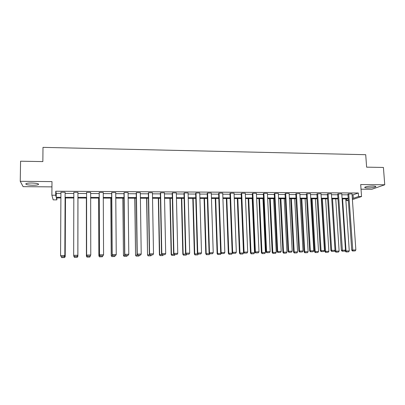 <?xml version="1.0" encoding="UTF-8"?>
<svg xmlns="http://www.w3.org/2000/svg" width="405" height="405" viewBox="0 0 405 405"><rect width="100%" height="100%" fill="white"/><g stroke="black" fill="none" stroke-linecap="round" stroke-linejoin="round"><path stroke-width="0.61" d="M31.701 182.999C36.956 183.207 39.179 183.743 38.369 184.609C37.356 185.034 35.463 185.247 32.684 185.247C27.444 185.055 25.211 184.518 25.986 183.637C27.003 183.212 28.907 182.999 31.701 182.999M372.959 186.047C375.354 186.103 376.265 186.361 375.688 186.827C374.078 187.51 371.395 187.885 367.639 187.95C365.234 187.895 364.318 187.636 364.895 187.166C366.49 186.482 369.178 186.113 372.959 186.047M361.027 189.191L371.825 189.272L384.75 184.776L360.698 184.548L361.549 196.541L352.401 199.604M56.862 197.944L56.847 199.868L53.192 199.862L51.875 195.22L51.987 181.602L20.25 181.303L20.574 161.205L42.849 161.59L42.996 147.364L365.715 154.695L366.626 167.164L383.413 167.452L384.75 184.776M20.25 181.303L23.12 186.659L51.941 186.872M348.361 200.591L346.579 200.586L348.32 199.994M346.462 198.875L346.579 200.586M77.932 192.664L77.846 255.373L77.932 192.664M74.307 256.461L77.223 256.4L74.307 256.461L73.669 255.332L73.826 192.309L77.932 192.329M99.417 254.958L99.164 192.775L99.23 192.446L103.255 192.471L103.574 254.76L99.483 254.836L100.055 255.955L102.941 255.849L100.055 255.955M124.629 254.477L123.991 192.907L124.143 192.583L128.086 192.603L128.79 254.274L124.786 254.35L125.287 255.459L128.152 255.358L125.287 255.459M149.349 254.001L148.336 193.038L148.564 192.714L152.437 192.734L153.51 253.803L149.582 253.879L149.349 254.001L150.027 254.978L152.867 254.872L150.027 254.978M173.588 253.535L172.216 193.165L172.52 192.846L176.317 192.866L177.749 253.338L173.897 253.414L173.588 253.535L174.282 254.502L177.101 254.401L174.282 254.502M197.356 253.079L195.64 193.286L196.015 192.972L199.741 192.993L201.518 252.882L197.356 253.079L198.065 254.036L200.865 253.935L198.065 254.036M220.669 252.629L218.624 193.408L219.07 193.099L222.725 193.119L224.836 252.436L220.669 252.629L221.398 253.576L224.173 253.479L221.398 253.576M243.547 252.194L241.177 193.529L241.689 193.22L245.278 193.241L247.708 251.996L243.547 252.194L244.286 253.13L247.04 253.029L244.286 253.13M265.989 251.763L263.316 193.646L263.893 193.342L267.411 193.362L270.15 251.566L265.989 251.763L266.748 252.69L269.482 252.588L266.748 252.69M288.016 251.338L285.049 193.762L285.687 193.463L289.145 193.479L292.172 251.146L288.016 251.338L288.785 252.254L291.499 252.158L288.785 252.254M309.638 250.923L306.388 193.873L310.478 193.595L313.794 250.73L309.638 250.923L310.422 251.834L313.116 251.738L310.422 251.834M328.096 193.691L331.639 250.391L330.865 250.518L327.341 193.985L331.427 193.711L335.077 251.287L335.841 251.171L332.515 198.83M351.707 250.118L347.925 194.096L352.006 193.823L355.853 249.925L351.707 250.118L352.517 251.009L355.17 250.913L352.517 251.009M352.077 194.83L353.064 194.835L358.314 192.993L55.748 191.231L56.244 193.352L60.922 193.377M65.119 193.398L73.821 193.438M77.932 193.463L86.569 193.504M90.659 193.524L99.169 193.565M103.265 193.59L111.643 193.631M115.744 193.651L124.001 193.691M128.101 193.711L136.237 193.752M140.338 193.772L148.352 193.813M152.452 193.833L160.35 193.873M164.455 193.894L172.236 193.934M176.342 193.954L184.007 193.99M188.112 194.01L195.666 194.051M199.771 194.071L207.213 194.106M211.319 194.127L218.649 194.162M222.76 194.187L229.984 194.223M234.095 194.243L241.208 194.278M245.319 194.299L252.33 194.334M256.441 194.354L263.351 194.39M267.462 194.41L274.271 194.44M278.382 194.461L285.09 194.496M289.195 194.516L295.807 194.552M299.918 194.572L306.428 194.602M310.539 194.623L316.958 194.658M321.064 194.678L327.387 194.709M331.492 194.729L337.724 194.759M341.83 194.78L347.971 194.81M341.334 250.315L337.679 194.041L341.764 193.767L345.485 250.128L341.334 250.315L342.139 251.211L344.802 251.115L342.139 251.211M320.299 250.72L316.912 193.929L321.003 193.656L324.451 250.528L320.299 250.72L321.089 251.621L323.772 251.53L321.089 251.621M298.88 251.13L295.766 193.818L299.857 193.539L303.031 250.938L298.88 251.13L299.654 252.042L302.358 251.945L299.654 252.042M277.055 251.551L274.236 193.706L274.838 193.403L278.326 193.423L281.212 251.358L277.055 251.551L277.82 252.472L280.543 252.376L277.82 252.472M254.821 251.976L252.3 193.59L252.841 193.281L256.395 193.301L258.982 251.783L254.821 251.976L255.57 252.907L258.314 252.811L255.57 252.907M232.161 252.411L229.954 193.469L230.435 193.16L234.055 193.18L236.323 252.214L232.161 252.411L232.895 253.353L235.664 253.252L232.895 253.353M209.071 252.852L207.188 193.347L207.598 193.038L211.283 193.058L213.232 252.659L209.071 252.852L209.79 253.803L212.574 253.707L209.79 253.803M185.53 253.307L183.986 193.225L184.326 192.912L188.082 192.932L189.692 253.11L185.88 253.181L185.53 253.307L186.229 254.264L189.039 254.168L186.229 254.264M161.529 253.768L160.334 193.099L160.598 192.78L164.43 192.8L165.691 253.57L161.803 253.641L161.529 253.768L162.213 254.735L165.043 254.634L162.213 254.735M137.052 254.234L136.222 192.972L136.414 192.648L140.322 192.669L141.213 254.036L137.244 254.112L137.72 255.216L140.57 255.115L137.72 255.216M112.089 254.715L111.638 192.841L111.75 192.517L115.734 192.537L116.245 254.517L112.2 254.593L112.732 255.707L115.612 255.601L112.732 255.707M86.589 192.38L86.619 255.206L86.589 192.38L90.654 192.4L90.776 255.003L90.128 256.147L87.247 256.203L90.128 256.147M65.124 192.593L64.83 255.621L65.124 192.593M61.236 256.714L64.182 256.659L61.236 256.714L60.568 255.58L60.927 192.238L65.078 192.264M358.314 192.993L358.567 196.531L361.549 196.541M51.875 195.22L55.718 195.24L56.214 197.281L60.902 197.296M55.748 191.231L55.718 195.24M352.315 198.308L353.302 198.313L358.567 196.531M65.104 197.311L73.811 197.341M77.927 197.356L86.569 197.382M90.664 197.397L99.184 197.427M103.28 197.443L111.674 197.473M115.774 197.488L124.041 197.513M128.142 197.529L136.288 197.559M140.393 197.569L148.412 197.599M152.523 197.615L160.426 197.64M164.531 197.655L172.317 197.68M176.428 197.696L184.103 197.721M188.214 197.736L195.772 197.761M199.883 197.777L207.33 197.802M211.44 197.817L218.776 197.843M222.892 197.858L230.121 197.883M234.232 197.898L241.355 197.923M245.47 197.939L252.487 197.959M256.603 197.974L263.518 197.999M267.629 198.015L274.443 198.04M278.559 198.05L285.272 198.075M289.383 198.091L295.999 198.111M300.115 198.126L306.631 198.151M310.741 198.161L317.166 198.187M321.276 198.202L327.604 198.222M331.715 198.237L337.952 198.258M342.063 198.273L348.209 198.293M60.897 197.954L56.376 197.944L56.847 199.868M348.249 198.88L342.098 198.86M337.993 198.85L331.751 198.83M327.645 198.815L321.312 198.794M317.201 198.784L310.777 198.759M306.666 198.749L300.145 198.728M296.035 198.713L289.418 198.693M285.302 198.678L278.589 198.658M274.474 198.642L267.659 198.622M263.544 198.607L256.628 198.587M252.517 198.571L245.496 198.551M241.38 198.536L234.257 198.516M230.146 198.501L222.912 198.48M218.801 198.465L211.461 198.44M207.35 198.43L199.898 198.404M195.787 198.389L188.229 198.364M184.118 198.354L176.443 198.328M172.333 198.313L164.546 198.288M160.436 198.278L152.533 198.253M148.422 198.237L140.398 198.212M136.293 198.197L128.152 198.172M124.046 198.161L115.779 198.131M111.679 198.121L103.285 198.091M99.184 198.08L90.669 198.05M86.569 198.04L77.927 198.01M73.811 197.999L65.099 197.969M353.064 194.835L353.302 198.313M56.244 193.352L56.214 197.281M348.73 193.803L352.851 250.958M355.17 250.913L355.853 249.925M345.197 250.543L345.232 251.09L346.027 250.968L342.579 198.865M345.784 198.875L349.272 250.908L348.604 251.869L346.017 251.961L348.604 251.869M346.336 251.915L346.027 250.968L349.272 250.908M346.017 251.961L345.232 251.09M338.458 193.747L342.458 251.161M344.802 251.115L345.485 250.128M331.973 251.368L331.639 250.391L335.016 250.325L334.333 251.323L331.665 251.414L334.333 251.323M330.865 250.518L331.665 251.414M335.75 198.84L339.117 251.105L338.453 252.072L335.856 252.163L338.453 252.072M336.16 252.118L335.841 251.171L339.117 251.105M335.856 252.163L335.077 251.287M321.626 198.794L324.83 251.49L325.569 251.368L322.365 198.799M325.63 198.809L328.87 251.302L328.212 252.274L325.605 252.371L328.212 252.274M325.898 252.32L325.569 251.368L328.87 251.302M325.605 252.371L324.83 251.49M317.636 193.636L321.049 250.594L321.393 251.576M323.772 251.53L324.451 250.528M311.415 198.764L314.493 251.692L315.201 251.571L312.123 198.764M315.414 198.774L318.538 251.505L317.874 252.482L315.257 252.573L317.874 252.482M315.546 252.528L315.201 251.571L318.538 251.505M315.257 252.573L314.493 251.692M307.086 193.58L310.357 250.796L310.711 251.783M313.116 251.738L313.794 250.73M301.107 198.728L304.064 251.895L304.742 251.773L301.791 198.733M305.112 198.744L308.109 251.707L307.451 252.69L304.823 252.781L307.451 252.69M305.097 252.735L304.742 251.773L308.109 251.707M304.823 252.781L304.064 251.895M296.435 193.519L299.563 251.004L299.933 251.996M302.358 251.945L303.031 250.938M290.714 198.698L293.539 252.102L294.192 251.981L291.362 198.698M294.713 198.708L297.584 251.915L296.926 252.897L294.293 252.993L296.926 252.897M294.551 252.948L294.192 251.981L297.584 251.915M294.293 252.993L293.539 252.102M285.687 193.463L288.674 251.211L289.048 252.209M291.499 252.158L292.172 251.146M280.225 198.663L282.918 252.31L283.541 252.188L280.847 198.663M284.229 198.678L286.968 252.123L286.31 253.11L283.667 253.206L286.31 253.11M283.915 253.16L283.541 252.188L286.968 252.123M283.667 253.206L282.918 252.31M274.838 193.403L277.678 251.424L278.068 252.421M280.543 252.376L281.212 251.358M269.639 198.627L272.2 252.517L272.793 252.401L270.231 198.632M273.643 198.642L276.25 252.33L275.597 253.322L272.94 253.419L275.597 253.322M273.183 253.373L272.793 252.401L276.25 252.33M272.94 253.419L272.2 252.517M263.893 193.342L266.581 251.637L266.986 252.639M269.482 252.588L270.15 251.566M258.962 198.592L261.387 252.73L261.949 252.609L259.524 198.597M262.966 198.607L265.437 252.543L264.784 253.54L262.121 253.636L264.784 253.54M262.344 253.591L261.949 252.609L265.437 252.543M262.121 253.636L261.387 252.73M252.841 193.281L255.378 251.849L255.793 252.857M258.314 252.811L258.982 251.783M248.184 198.561L250.472 252.943L251.004 252.826L248.716 198.561M252.188 198.571L254.522 252.755L253.874 253.758L251.201 253.854L253.874 253.758M251.414 253.808L251.004 252.826L254.522 252.755M251.201 253.854L250.472 252.943M241.689 193.22L244.068 252.067L244.498 253.079M247.04 253.029L247.708 251.996M237.31 198.526L239.456 253.16L239.957 253.039L237.811 198.526M241.314 198.536L243.511 252.973L242.863 253.975L240.175 254.072L242.863 253.975M240.378 254.026L239.957 253.039L243.511 252.973M240.175 254.072L239.456 253.16M230.435 193.16L232.652 252.285L233.093 253.302M235.664 253.252L236.323 252.214M226.339 198.49L228.339 253.378L228.81 253.257L226.805 198.49M232.374 252.679L231.746 254.198L229.053 254.294L231.746 254.198M229.24 254.249L228.81 253.257L232.394 253.186M229.053 254.294L228.339 253.378M219.07 193.099L221.13 252.507L221.581 253.53M224.173 253.479L224.836 252.436M215.263 198.455L217.12 253.596L217.556 253.479L215.698 198.455M221.165 253.277L220.533 254.421L217.824 254.517L220.533 254.421M218.001 254.472L217.556 253.479L221.17 253.409M217.824 254.517L217.12 253.596M207.598 193.038L209.491 252.73L209.957 253.758M212.574 253.707L213.232 252.659M204.09 198.42L205.796 253.819L206.196 253.702L204.484 198.42M206.651 254.699L209.208 254.649L206.651 254.699L206.196 253.702L209.658 253.631M206.489 254.745L205.796 253.819M209.76 253.768L209.208 254.649M196.015 192.972L197.741 252.953L198.222 253.986M200.865 253.935L201.518 252.882M192.805 198.379L194.359 254.041L194.729 253.925L193.17 198.384M195.2 254.927L197.777 254.877L195.2 254.927L194.729 253.925L197.939 253.859M195.053 254.973L194.359 254.041M198.303 254.031L197.777 254.877M184.326 192.912L185.88 253.181L186.371 254.219M189.039 254.168L189.692 253.11M181.425 198.344L182.822 254.269L183.151 254.148L181.754 198.344M183.637 255.16L186.239 255.104L183.637 255.16L183.151 254.148L186.103 254.092M183.506 255.206L182.822 254.269M186.766 254.254L186.239 255.104M172.52 192.846L173.897 253.414L174.408 254.451M177.101 254.401L177.749 253.338M169.933 198.308L171.173 254.497L171.467 254.375L170.227 198.308M171.963 255.393L174.59 255.337L171.963 255.393L171.467 254.375L174.155 254.325M171.847 255.439L171.173 254.497M175.117 254.482L174.59 255.337M160.598 192.78L161.803 253.641L162.324 254.689M165.043 254.634L165.691 253.57M158.33 198.268L159.408 254.725L159.671 254.608L158.588 198.273M160.177 255.626L162.835 255.575L160.177 255.626L159.671 254.608L162.086 254.563M160.076 255.671L159.408 254.725M163.352 254.715L162.835 255.575M148.564 192.714L149.582 253.879L150.118 254.927M152.867 254.872L153.51 253.803M146.62 198.232L147.536 254.958L146.843 198.232M148.281 255.864L150.964 255.808L148.281 255.864L147.759 254.841L149.906 254.801M148.195 255.909L147.536 254.958M151.48 254.947L150.964 255.808M136.414 192.648L137.244 254.112L137.796 255.17M140.57 255.115L141.213 254.036M134.799 198.192L135.548 255.19L134.981 198.197M136.272 256.102L138.976 256.046L136.272 256.102L135.731 255.074L137.599 255.039M136.196 256.147L135.548 255.19M139.492 255.18L138.976 256.046M124.143 192.583L124.786 254.35L125.353 255.413M128.152 255.358L128.79 254.274M122.867 198.156L123.444 255.428L123.009 198.156M124.143 256.345L126.871 256.289L124.143 256.345L123.591 255.312L125.17 255.282M124.082 256.39L123.444 255.428M127.388 255.418L126.871 256.289M111.75 192.517L112.2 254.593L112.777 255.656M115.612 255.601L116.245 254.517M110.818 198.116L111.223 255.666L110.924 198.116M111.896 256.588L114.655 256.532L111.896 256.588L111.329 255.55L112.615 255.525M111.851 256.633L111.223 255.666M115.162 255.656L114.655 256.532M99.23 192.446L99.483 254.836L100.081 255.909M102.941 255.849L103.574 254.76M98.653 198.075L98.881 255.909L98.719 198.08M99.529 256.836L102.313 256.78L99.529 256.836L98.947 255.793L99.939 255.773M99.503 256.881L98.881 255.909M102.819 255.899L102.313 256.78M87.257 256.157L86.645 255.084L90.776 255.003L90.143 256.102M86.619 255.206L87.247 256.203M86.371 198.04L86.417 256.152L86.397 198.04M90.462 255.585L89.839 257.074L87.04 257.084L89.839 257.074M87.04 257.084L86.442 256.036L87.131 256.026M90.239 255.965L89.854 257.028M87.029 257.129L86.417 256.152M74.302 256.411L73.669 255.332L77.841 255.251L77.218 256.355M77.846 255.373L77.223 256.4M74.434 257.383L77.269 257.276L74.434 257.383L73.816 255.661M77.957 198.01L77.882 256.319L77.962 198.01M74.429 257.337L73.816 256.284L74.196 256.279M77.335 256.213L77.876 256.203L77.269 257.276M77.269 257.322L77.882 256.319M61.211 256.669L60.568 255.58L64.78 255.499L64.162 256.608M64.83 255.621L64.182 256.659M61.712 257.636L64.557 257.534L61.712 257.636L61.064 256.426M65.433 197.969L65.21 256.567L65.478 197.969M61.692 257.59L61.125 256.532M64.299 256.471L65.164 256.451L64.557 257.534M64.577 257.575L65.21 256.567M38.369 184.609L38.379 183.905M375.688 186.827L375.653 186.351"/></g></svg>
